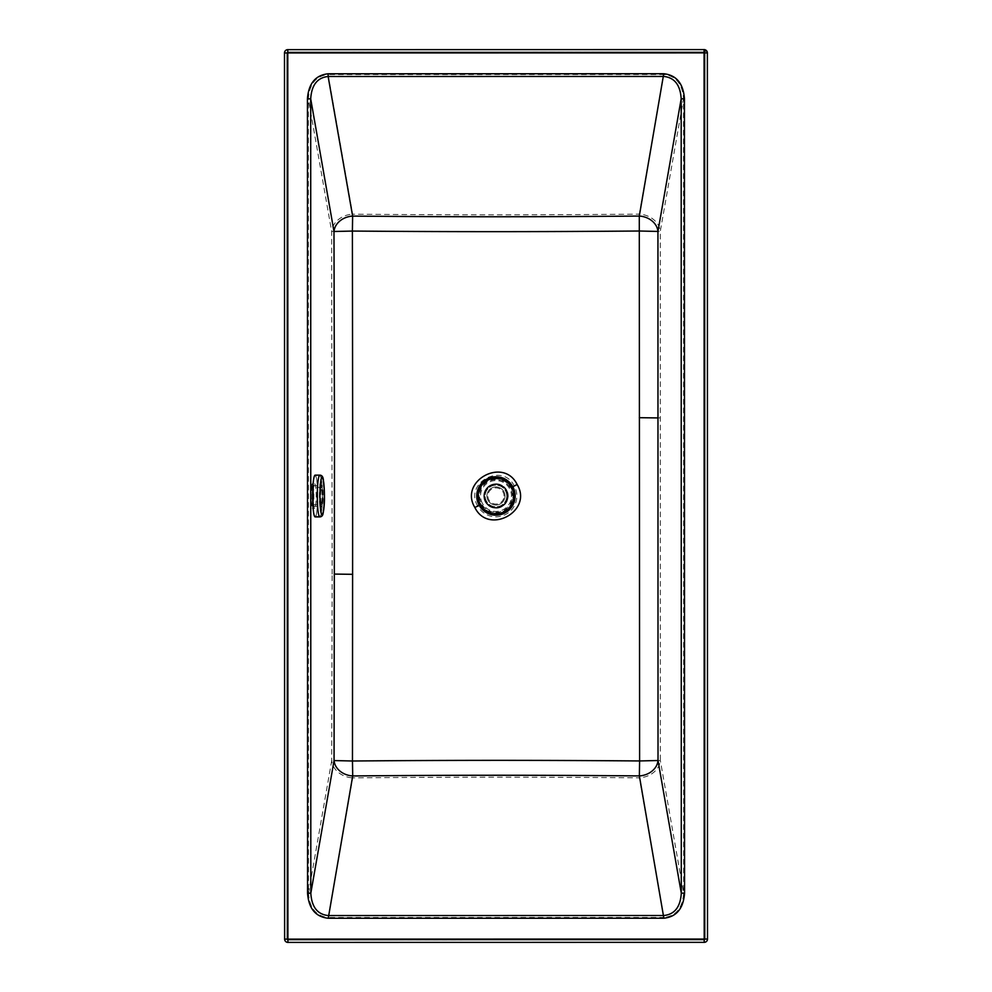 <?xml version="1.0" encoding="UTF-8"?>
<svg xmlns="http://www.w3.org/2000/svg" width="992" height="992" viewBox="0 0 992 992"><rect width="100%" height="100%" fill="white"/><g stroke="black" fill="none" stroke-linecap="round" stroke-linejoin="round"><path stroke-width="0.74" stroke-dasharray="4.96 3.72" d="M704.084 52.464L704.084 51.944A0.942 0.942 180 0 1 705.027 52.886L705.027 52.886A0.942 0.942 0 0 0 704.084 51.944L704.928 52.464L704.084 52.886L705.027 52.886L705.151 939.052A0.942 0.942 180 0 1 704.208 939.994L287.916 940.044A0.942 0.942 180 0 1 286.973 939.114L286.973 939.114A0.942 0.942 0 0 0 287.916 940.044L287.916 939.114L286.973 939.114L286.849 52.948A0.942 0.942 180 0 1 287.792 52.006L704.084 51.944L287.792 52.006A0.942 0.942 0 0 0 286.849 52.948L286.973 939.114L286.849 52.948L287.792 52.948L287.792 52.006L704.084 51.956M506.726 490.147A12.214 12.214 0 0 0 490.147 485.286A12.214 12.214 0 0 0 485.274 501.865A12.214 12.214 0 0 0 501.853 506.726A12.214 12.214 0 0 0 506.726 490.147M482.434 503.415A15.463 15.463 180 0 1 488.585 482.447A15.463 15.463 180 0 1 509.566 488.597A15.463 15.463 180 0 1 503.415 509.566A15.463 15.463 180 0 1 482.434 503.415M314.7 483.811A12.214 1.488 -90 0 1 316.188 496.025A12.214 1.488 -90 0 1 314.7 508.239L314.7 508.239A12.214 1.488 -90 0 1 313.212 496.025A12.214 1.488 -90 0 1 314.7 483.811L312.368 483.811A12.214 1.488 90 0 0 310.88 496.025A12.214 1.488 90 0 0 312.368 508.239L312.368 508.239A12.214 1.488 90 0 0 313.856 496.025A12.214 1.488 90 0 0 312.368 483.811M332.134 574.083L331.65 231.496A21.142 17.236 170 0 1 352.631 214.173L352.371 231C454.534 231.806 537.379 231.793 639.555 230.962L639.629 761.013C537.466 760.207 454.621 760.219 352.445 761.05L352.371 231L331.65 231.496L308.376 98.865C309.417 83.96 316.002 75.863 328.129 74.549L352.631 214.173C454.658 215.053 537.267 215.053 639.294 214.123L639.555 230.962L660.275 231.446L660.35 760.517A21.142 17.236 -10 0 1 639.369 777.84L639.629 761.013L660.35 760.517L683.624 893.135L684.567 893.135C683.426 908.474 676.532 916.844 663.871 918.22L328.253 918.257C315.592 916.893 308.686 908.536 307.557 893.197L308.487 893.197L331.725 760.566L352.445 761.05L352.706 777.877A21.142 17.236 9.9 0 1 331.725 760.566L332.134 574.083L352.644 574.356M308.376 98.865L307.433 98.865C308.574 83.526 315.468 75.156 328.129 73.78L663.747 73.73C676.408 75.107 683.314 83.464 684.443 98.803L683.513 98.803L660.275 231.446A21.142 17.236 -170.1 0 0 639.294 214.123L663.747 74.512C675.874 75.814 682.459 83.911 683.513 98.803L683.624 893.135C682.583 908.04 675.998 916.137 663.871 917.451L639.369 777.84C537.342 776.947 454.733 776.959 352.706 777.877L328.253 917.488C316.126 916.186 309.541 908.089 308.487 893.197L308.376 98.865M704.208 939.994L704.208 939.994A0.942 0.942 0 0 0 705.151 939.052L704.208 939.052L704.208 939.994L287.916 940.056M284.63 939.114A3.286 3.286 0 0 0 287.916 942.4L704.208 942.338A3.286 3.286 0 0 0 707.507 939.052L707.37 52.886A3.286 3.286 0 0 0 704.084 49.6L287.792 49.662A3.286 3.286 0 0 0 284.493 52.948L284.63 939.114M705.151 939.052L705.027 52.886L705.151 939.052M495.975 478.95A17.025 17.025 0 0 0 478.938 495.975A17.025 17.025 0 0 0 495.975 513.013A17.025 17.025 0 0 0 513 495.975A17.025 17.025 0 0 0 495.975 478.95M495.975 483.823A12.152 12.152 0 0 0 483.811 495.975A12.152 12.152 0 0 0 495.975 508.14A12.152 12.152 0 0 0 508.127 495.975A12.152 12.152 0 0 0 495.975 483.823A12.152 12.152 0 0 0 483.811 495.975A12.152 12.152 0 0 0 495.975 508.14A12.152 12.152 0 0 0 508.127 495.975A12.152 12.152 0 0 0 495.975 483.823M495.975 507.52A11.544 11.544 0 0 0 507.507 495.975A11.544 11.544 0 0 0 495.975 484.443A11.544 11.544 0 0 0 484.431 495.975A11.544 11.544 0 0 0 495.975 507.52A11.544 11.544 0 0 0 507.507 495.975A11.544 11.544 0 0 0 495.975 484.443A11.544 11.544 0 0 0 484.431 495.975A11.544 11.544 0 0 0 495.975 507.52M495.975 512.343A16.356 16.356 0 0 0 512.331 495.975A16.356 16.356 0 0 0 495.975 479.62A16.356 16.356 0 0 0 479.607 495.975A16.356 16.356 0 0 0 495.975 512.343M495.975 476.78A19.195 19.195 0 0 0 476.768 495.975A19.195 19.195 0 0 0 495.975 515.183A19.195 19.195 0 0 0 515.17 495.975A19.195 19.195 0 0 0 495.975 476.78M506.776 495.975A10.813 10.813 0 0 0 495.975 485.175A10.813 10.813 0 0 0 485.162 495.975A10.813 10.813 0 0 0 495.975 506.788A10.813 10.813 0 0 0 506.776 495.975A10.813 10.813 0 0 0 495.975 485.175A10.813 10.813 0 0 0 485.162 495.975A10.813 10.813 0 0 0 495.975 506.788A10.813 10.813 0 0 0 506.776 495.975M495.975 505.027A9.052 9.052 0 0 0 505.015 495.975A9.052 9.052 0 0 0 495.975 486.936A9.052 9.052 0 0 0 486.923 495.975A9.052 9.052 0 0 0 495.975 505.027A9.052 9.052 0 0 0 505.015 495.975A9.052 9.052 0 0 0 495.975 486.936A9.052 9.052 0 0 0 486.923 495.975A9.052 9.052 0 0 0 495.975 505.027M315.171 516.931A20.906 2.542 90 0 0 317.601 502.076A20.906 2.542 90 0 0 316.572 478.615A20.906 2.542 90 0 0 315.158 475.118M313.782 513.05A20.435 2.492 90 0 0 315.171 516.46A20.435 2.492 90 0 0 317.552 501.94A20.435 2.492 90 0 0 316.535 479A20.435 2.492 90 0 0 315.158 475.59A20.435 2.492 90 0 0 312.778 490.122A20.435 2.492 90 0 0 313.782 513.05M321.11 503.229A8.655 1.054 -90 0 1 320.689 493.52A8.655 1.054 -90 0 1 321.693 487.37A8.655 1.054 -90 0 1 322.276 488.82A8.655 1.054 -90 0 1 322.698 498.53A8.655 1.054 -90 0 1 321.693 504.68A8.655 1.054 -90 0 1 321.11 503.229M312.951 488.82A8.655 1.054 90 0 0 312.368 487.37A8.655 1.054 90 0 0 311.352 493.52A8.655 1.054 90 0 0 311.786 503.229A8.655 1.054 90 0 0 312.368 504.68A8.655 1.054 90 0 0 313.373 498.53A8.655 1.054 90 0 0 312.951 488.82M313.05 487.518A10.23 1.24 90 0 0 312.368 485.807A10.23 1.24 90 0 0 311.178 493.074A10.23 1.24 90 0 0 311.674 504.544A10.23 1.24 90 0 0 312.368 506.255A10.23 1.24 90 0 0 313.559 498.988A10.23 1.24 90 0 0 313.05 487.518M512.79 486.824C501.989 464.603 466.339 484.084 479.21 505.176A19.133 19.133 0 0 0 505.176 512.802A19.133 19.133 0 0 0 512.79 486.824L512.827 486.812M477.71 505.994C463.698 483.03 502.522 461.813 514.29 486.018A20.832 20.832 180 0 1 505.994 514.29A20.832 20.832 180 0 1 477.71 505.994L474.833 507.569C458.602 480.984 503.552 456.419 517.167 484.443L514.29 486.018M663.747 73.73L663.747 74.512L328.129 74.549L328.129 73.78M287.792 52.948L704.084 52.886L704.208 939.052L287.916 939.114L287.792 52.948M684.567 893.135L684.443 98.803M307.433 98.865L307.557 893.197M287.792 52.006L286.849 52.948M659.866 417.917L639.356 417.657M663.871 918.22L663.871 917.451L328.253 917.488L328.253 918.257M517.167 484.443C533.398 511.029 488.448 535.593 474.833 507.569M507.718 495.975A11.755 11.755 0 0 0 495.975 484.232A11.755 11.755 0 0 0 484.22 495.975A11.755 11.755 0 0 0 495.975 507.73A11.755 11.755 0 0 0 507.718 495.975M504.072 495.975A8.11 8.11 0 0 0 495.975 487.878A8.11 8.11 0 0 0 487.866 495.975A8.11 8.11 0 0 0 495.975 504.085A8.11 8.11 0 0 0 504.072 495.975M319.833 516.931A20.906 2.542 90 0 0 322.264 502.076A20.906 2.542 90 0 0 321.234 478.615A20.906 2.542 90 0 0 319.821 475.118M318.457 513.05A20.435 2.492 90 0 0 319.833 516.46A20.435 2.492 90 0 0 322.214 501.94A20.435 2.492 90 0 0 321.21 479A20.435 2.492 90 0 0 319.821 475.59A20.435 2.492 90 0 0 317.44 490.11A20.435 2.492 90 0 0 318.457 513.05M322.946 480.574A18.563 2.257 -90 0 1 323.578 506.304A18.563 2.257 -90 0 1 320.441 511.488A18.563 2.257 -90 0 1 319.808 485.745A18.563 2.257 -90 0 1 322.946 480.574M321.445 487.506A10.23 1.24 90 0 0 320.763 485.807A10.23 1.24 90 0 0 319.573 493.074A10.23 1.24 90 0 0 320.069 504.544A10.23 1.24 90 0 0 320.763 506.255A10.23 1.24 90 0 0 321.954 498.988A10.23 1.24 90 0 0 321.445 487.506M320.937 505.325A11.16 1.364 -90 0 1 320.565 489.85A11.16 1.364 -90 0 1 322.45 486.725A11.16 1.364 -90 0 1 322.822 502.212A11.16 1.364 -90 0 1 320.937 505.325M314.7 508.239L312.368 508.239M315.171 516.46L319.833 516.46C321.495 517.179 322.636 514.947 323.243 509.764C324.297 499.162 324.186 489.316 322.921 480.227C322.524 477.028 321.495 475.478 319.821 475.59L315.158 475.59M321.693 487.37L312.368 487.37M312.368 506.255L321.296 506.49L320.937 505.151C319.337 495.926 321.408 482.596 321.296 485.559L312.368 485.807M312.368 504.68L321.693 504.68"/><path stroke-width="1.49" d="M704.084 49.6A3.286 3.286 180 0 1 707.37 52.886L704.084 52.886L704.208 939.052L287.916 939.114L287.792 52.948L704.084 52.886L704.084 49.6L287.792 49.662L287.792 52.948L284.493 52.948A3.286 3.286 180 0 1 287.792 49.662L704.084 49.6A3.286 3.286 0 0 1 707.37 52.886L707.507 939.052L704.208 939.052L704.208 942.338L287.916 942.4L287.916 939.114L284.63 939.114L284.493 52.948M333.982 231.496A18.798 15.314 170 0 1 352.631 216.095L328.129 76.483L663.747 76.434C674.535 77.562 680.351 85.014 681.182 98.803L681.293 893.135C680.462 906.924 674.659 914.388 663.871 915.517L328.253 915.566C317.465 914.438 311.649 906.986 310.818 893.197L334.056 760.566L334.49 450.095L333.982 231.496L310.707 98.865C311.538 85.076 317.341 77.612 328.129 76.483L328.129 73.78L663.747 73.73L639.294 216.058A18.798 15.314 -170.1 0 1 657.944 231.446L658.018 760.517A18.798 15.314 -10 0 1 639.369 775.918C537.342 775.025 454.733 775.037 352.706 775.955A18.798 15.314 9.9 0 1 334.056 760.566L352.47 761L352.681 449.934L352.396 231.062L333.982 231.496M663.747 73.73C676.408 75.107 683.314 83.464 684.443 98.803L681.182 98.803L657.944 231.446L639.53 231.012C537.366 231.855 454.547 231.868 352.396 231.062L352.631 216.095C454.658 216.988 537.267 216.975 639.294 216.058L639.604 760.951C537.453 760.145 454.634 760.157 352.47 761L352.706 775.955L328.253 918.257C315.592 916.893 308.686 908.536 307.557 893.197L310.818 893.197L310.707 98.865L307.433 98.865C308.574 83.526 315.468 75.156 328.129 73.78M684.443 98.803L684.567 893.135L681.293 893.135L658.018 760.517L639.604 760.951L639.369 775.918L663.871 918.22L328.253 918.257M707.494 939.226A3.286 3.286 0 0 0 707.507 939.052L707.507 939.052A3.286 3.286 180 0 1 704.208 942.338M287.916 942.4A3.286 3.286 180 0 1 284.63 939.114M476.768 495.975A19.195 19.195 0 0 0 495.975 515.183A19.195 19.195 0 0 0 515.17 495.975A19.195 19.195 0 0 0 495.975 476.78A19.195 19.195 0 0 0 476.768 495.975M319.821 475.118L315.158 475.118A20.906 2.542 90 0 0 312.728 489.986A20.906 2.542 90 0 0 313.757 513.434A20.906 2.542 90 0 0 315.171 516.931L319.833 516.931C321.768 516.77 322.884 515.48 323.144 513.075C324.83 504.742 324.905 493.768 323.392 480.14C323.156 476.916 321.966 475.242 319.821 475.118A20.906 2.542 90 0 0 317.39 489.986A20.906 2.542 90 0 0 318.42 513.434A20.906 2.542 90 0 0 319.833 516.931M705.982 50.989A3.286 1.339 153.4 0 0 704.084 51.423M352.693 574.318L334.465 574.083M474.883 507.544C488.473 535.494 533.299 510.992 517.117 484.468C503.539 456.518 458.701 481.021 474.883 507.544L479.136 505.213M684.567 893.135C683.426 908.474 676.532 916.844 663.871 918.22M307.557 893.197L307.433 98.865M639.307 417.694L657.535 417.917M512.827 486.812L517.117 484.468M495.975 513.769A17.782 17.782 0 0 0 513.757 495.975A17.782 17.782 0 0 0 495.975 478.194A17.782 17.782 0 0 0 478.181 495.975A17.782 17.782 0 0 0 495.975 513.769M323.404 480.574A18.563 2.257 -90 0 1 324.049 506.304A18.563 2.257 -90 0 1 320.912 511.488A18.563 2.257 -90 0 1 320.28 485.745A18.563 2.257 -90 0 1 323.404 480.574M287.792 49.662A3.286 3.286 0 0 0 284.506 52.774"/></g></svg>
